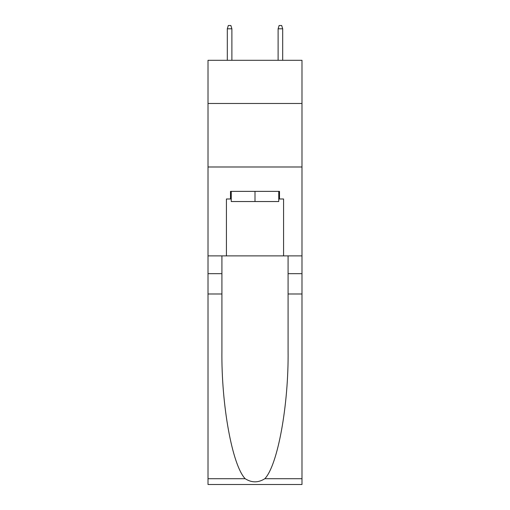 <?xml version="1.0" encoding="UTF-8"?>
<svg xmlns="http://www.w3.org/2000/svg" width="510" height="510" viewBox="0 0 510 510"><rect width="100%" height="100%" fill="white"/><g stroke="black" fill="none" stroke-linecap="round" stroke-linejoin="round"><path stroke-width="0.76" d="M301.99 103.479L301.99 60.301L208.01 60.301L208.01 103.479L301.99 103.479L301.99 255.886L283.579 255.886L283.579 198.989L279.512 198.989L279.512 191.371L230.488 191.371L230.488 198.989L231.247 198.989M208.01 293.99L221.914 293.99L221.914 350.631C221.238 404.761 232.222 465.241 245.176 478.705C251.717 482.881 258.27 482.881 264.824 478.705L301.99 478.705L301.99 484.5L208.01 484.5L208.01 103.479M278.753 191.371L278.753 201.533L231.247 201.533L231.247 191.371M255 191.371L255 201.533M264.824 478.705C277.778 465.241 288.762 404.761 288.086 350.631L288.086 255.886M288.086 293.99L301.99 293.99L301.99 255.886M221.914 255.886L221.914 293.99M301.99 478.705L301.99 293.99M208.01 255.886L226.421 255.886L226.421 198.989L230.488 198.989M208.01 166.987L301.99 166.987M226.421 255.886L283.579 255.886M278.753 198.989L279.512 198.989M231.884 60.301L231.884 28.802L227.313 28.802L227.313 60.301M227.313 28.802L228.327 25.5L230.871 25.5L231.884 28.802M278.116 28.802L279.129 25.5L281.673 25.5L282.687 28.802L278.116 28.802L278.116 60.301M282.687 28.802L282.687 60.301M288.086 273.672L301.99 273.672M221.914 273.672L208.01 273.672M208.01 478.705L245.176 478.705"/></g></svg>
